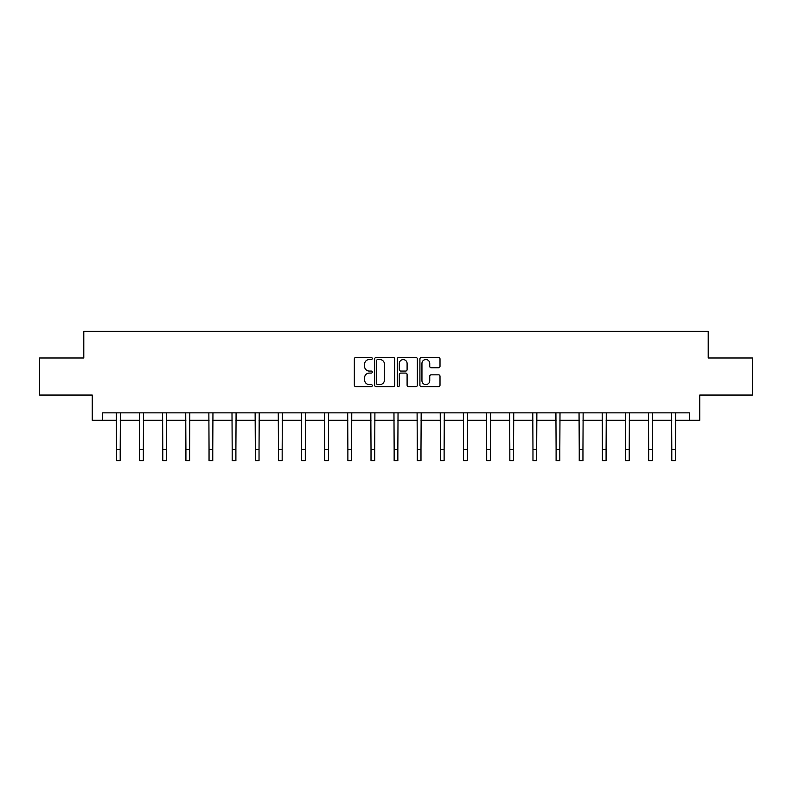 <?xml version="1.0" encoding="UTF-8"?>
<svg xmlns="http://www.w3.org/2000/svg" width="792" height="792" viewBox="0 0 792 792"><rect width="100%" height="100%" fill="white"/><g stroke="black" fill="none" stroke-linecap="round" stroke-linejoin="round"><path stroke-width="1.19" d="M372.27 358.528A1.02 1.02 0 0 0 371.25 357.509L355.786 357.509A1.455 1.455 0 0 0 354.331 358.964L354.331 385.169A1.455 1.455 0 0 0 355.786 386.625L371.25 386.625A1.02 1.02 0 0 0 372.27 385.605A1.02 1.02 0 0 0 371.25 384.585L369.25 384.585A4.663 4.663 0 0 1 364.587 379.932L364.587 377.744A4.663 4.663 0 0 1 369.25 373.091L371.25 373.091A1.02 1.02 0 0 0 372.27 372.072A1.02 1.02 0 0 0 371.25 371.052L369.25 371.052A4.663 4.663 0 0 1 364.587 366.389L364.587 364.211A4.663 4.663 0 0 1 369.25 359.548L371.25 359.548A1.02 1.02 0 0 0 372.27 358.528M438.55 367.775A1.455 1.455 0 0 0 440.005 366.32L440.005 358.964A1.455 1.455 0 0 0 438.55 357.509L421.364 357.509A1.455 1.455 0 0 0 419.908 358.964L419.908 385.169A1.455 1.455 0 0 0 421.364 386.625L438.55 386.625A1.455 1.455 0 0 0 440.005 385.169L440.005 376.289A1.455 1.455 0 0 0 438.55 374.834L431.195 374.834A1.455 1.455 0 0 0 429.739 376.289L429.739 380.695A3.891 3.891 0 0 1 425.849 384.585A3.891 3.891 0 0 1 421.948 380.695L421.948 363.439A3.891 3.891 0 0 1 425.849 359.548A3.891 3.891 0 0 1 429.739 363.439L429.739 366.32A1.455 1.455 0 0 0 431.195 367.775L438.55 367.775M102.633 420.275L102.633 412.86L689.367 412.86L689.367 420.275L699.752 420.275L699.752 395.06L752.4 395.06L752.4 357.984L708.206 357.984L708.206 331.284L83.794 331.284L83.794 357.984L39.6 357.984L39.6 395.06L92.248 395.06L92.248 420.275L116.503 420.275M394.723 358.964A1.455 1.455 0 0 0 393.268 357.509L376.091 357.509A1.455 1.455 0 0 0 374.636 358.964L374.636 385.169A1.455 1.455 0 0 0 376.091 386.625L393.268 386.625A1.455 1.455 0 0 0 394.723 385.169L394.723 358.964M398.732 357.509L415.909 357.509A1.455 1.455 0 0 1 417.364 358.964L417.364 385.169A1.455 1.455 0 0 1 415.909 386.625L408.553 386.625A1.455 1.455 0 0 1 407.098 385.169L407.098 374.547A1.455 1.455 0 0 0 405.643 373.091L400.772 373.091A1.455 1.455 0 0 0 399.317 374.547L399.317 385.605A1.02 1.02 0 0 1 398.297 386.625A1.02 1.02 0 0 1 397.277 385.605L397.277 358.964A1.455 1.455 0 0 1 398.732 357.509M120.206 420.275L139.639 420.275M143.342 420.275L162.776 420.275M166.478 420.275L185.912 420.275M189.625 420.275L209.048 420.275M212.761 420.275L232.185 420.275M235.897 420.275L255.321 420.275M259.033 420.275L278.457 420.275M282.17 420.275L301.594 420.275M305.306 420.275L324.73 420.275M328.442 420.275L347.876 420.275M351.579 420.275L371.012 420.275M374.715 420.275L394.149 420.275M397.851 420.275L417.285 420.275M420.988 420.275L440.421 420.275M444.124 420.275L463.558 420.275M467.27 420.275L486.694 420.275M490.406 420.275L509.83 420.275M513.543 420.275L532.966 420.275M536.679 420.275L556.103 420.275M559.815 420.275L579.239 420.275M582.952 420.275L602.375 420.275M606.088 420.275L625.522 420.275M629.224 420.275L648.658 420.275M652.361 420.275L671.794 420.275M675.497 420.275L689.367 420.275M377.695 359.548A1.02 1.02 0 0 0 376.675 360.568L376.675 383.566A1.02 1.02 0 0 0 377.695 384.585L379.804 384.585A4.663 4.663 0 0 0 384.466 379.932L384.466 364.211A4.663 4.663 0 0 0 379.804 359.548L377.695 359.548M407.098 363.518A3.891 3.891 0 0 0 403.207 359.618A3.891 3.891 0 0 0 399.317 363.518L399.317 369.597A1.455 1.455 0 0 0 400.772 371.052L405.643 371.052A1.455 1.455 0 0 0 407.098 369.597L407.098 363.518M116.315 412.86L116.503 449.589L120.206 449.589L120.394 412.86M116.503 449.589L116.503 460.716L120.206 460.716L120.206 449.589M139.451 412.86L139.639 449.589L143.342 449.589L143.53 412.86M139.639 449.589L139.639 460.716L143.342 460.716L143.342 449.589M162.588 412.86L162.776 449.589L166.478 449.589L166.666 412.86M162.776 449.589L162.776 460.716L166.478 460.716L166.478 449.589M185.724 412.86L185.912 449.589L189.625 449.589L189.813 412.86M185.912 449.589L185.912 460.716L189.625 460.716L189.625 449.589M208.86 412.86L209.048 449.589L212.761 449.589L212.949 412.86M209.048 449.589L209.048 460.716L212.761 460.716L212.761 449.589M231.997 412.86L232.185 449.589L235.897 449.589L236.085 412.86M232.185 449.589L232.185 460.716L235.897 460.716L235.897 449.589M255.133 412.86L255.321 449.589L259.033 449.589L259.222 412.86M255.321 449.589L255.321 460.716L259.033 460.716L259.033 449.589M278.269 412.86L278.457 449.589L282.17 449.589L282.358 412.86M278.457 449.589L278.457 460.716L282.17 460.716L282.17 449.589M301.405 412.86L301.594 449.589L305.306 449.589L305.494 412.86M301.594 449.589L301.594 460.716L305.306 460.716L305.306 449.589M324.552 412.86L324.73 449.589L328.442 449.589L328.63 412.86M324.73 449.589L324.73 460.716L328.442 460.716L328.442 449.589M347.688 412.86L347.876 449.589L351.579 449.589L351.767 412.86M347.876 449.589L347.876 460.716L351.579 460.716L351.579 449.589M370.824 412.86L371.012 449.589L374.715 449.589L374.903 412.86M371.012 449.589L371.012 460.716L374.715 460.716L374.715 449.589M393.961 412.86L394.149 449.589L397.851 449.589L398.039 412.86M394.149 449.589L394.149 460.716L397.851 460.716L397.851 449.589M417.097 412.86L417.285 449.589L420.988 449.589L421.176 412.86M417.285 449.589L417.285 460.716L420.988 460.716L420.988 449.589M440.233 412.86L440.421 449.589L444.124 449.589L444.312 412.86M440.421 449.589L440.421 460.716L444.124 460.716L444.124 449.589M463.37 412.86L463.558 449.589L467.27 449.589L467.448 412.86M463.558 449.589L463.558 460.716L467.27 460.716L467.27 449.589M486.506 412.86L486.694 449.589L490.406 449.589L490.594 412.86M486.694 449.589L486.694 460.716L490.406 460.716L490.406 449.589M509.642 412.86L509.83 449.589L513.543 449.589L513.731 412.86M509.83 449.589L509.83 460.716L513.543 460.716L513.543 449.589M532.778 412.86L532.966 449.589L536.679 449.589L536.867 412.86M532.966 449.589L532.966 460.716L536.679 460.716L536.679 449.589M555.915 412.86L556.103 449.589L559.815 449.589L560.003 412.86M556.103 449.589L556.103 460.716L559.815 460.716L559.815 449.589M579.051 412.86L579.239 449.589L582.952 449.589L583.14 412.86M579.239 449.589L579.239 460.716L582.952 460.716L582.952 449.589M602.187 412.86L602.375 449.589L606.088 449.589L606.276 412.86M602.375 449.589L602.375 460.716L606.088 460.716L606.088 449.589M625.333 412.86L625.522 449.589L629.224 449.589L629.412 412.86M625.522 449.589L625.522 460.716L629.224 460.716L629.224 449.589M648.47 412.86L648.658 449.589L652.361 449.589L652.549 412.86M648.658 449.589L648.658 460.716L652.361 460.716L652.361 449.589M671.606 412.86L671.794 449.589L675.497 449.589L675.685 412.86M671.794 449.589L671.794 460.716L675.497 460.716L675.497 449.589"/></g></svg>
